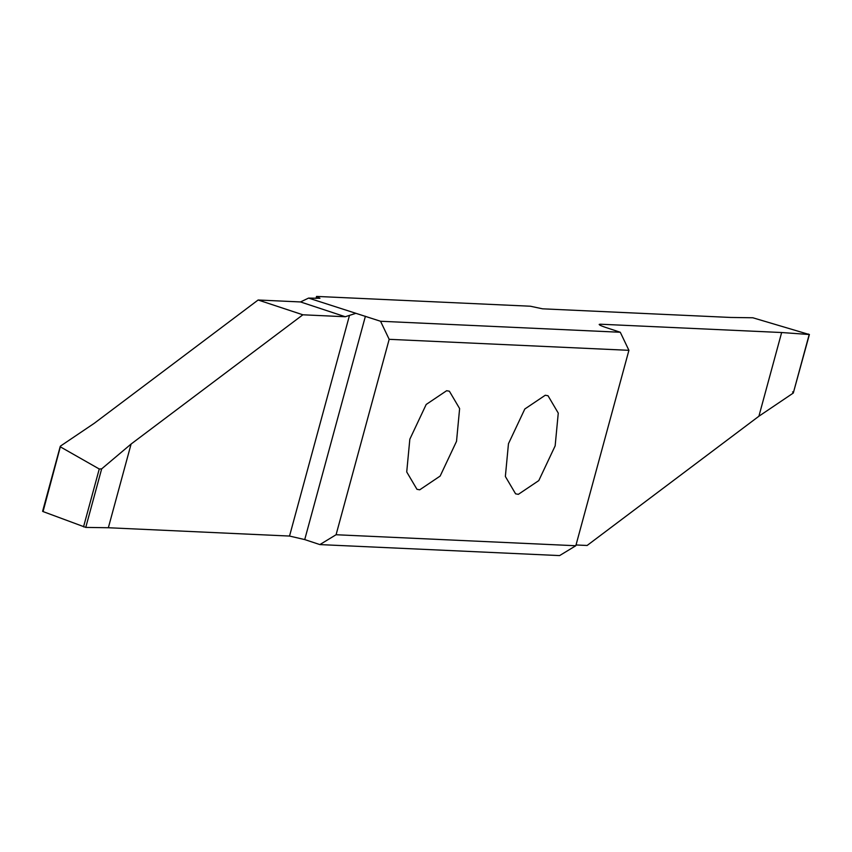 <?xml version="1.0" encoding="UTF-8"?>
<svg xmlns="http://www.w3.org/2000/svg" width="852" height="852" viewBox="0 0 852 852"><rect width="100%" height="100%" fill="white"/><g stroke="black" fill="none" stroke-linecap="round" stroke-linejoin="round"><path stroke-width="1.28" d="M555.153 445.862L538.794 480.592L518.346 494.341L515.598 493.84L505.364 476.481L508.463 443.722L524.821 408.992L545.269 395.243L548.028 395.743L558.262 413.103L555.153 445.862M380.546 321.257L389.172 339.32L628.914 350.321L620.288 332.259L605.144 327.253C599.488 325.294 597.923 324.271 600.468 324.218L781.646 332.525L809.198 334.506L752.848 317.775L730.718 317.455L542.543 308.818L530.338 306.219L316.55 296.411L319.947 298.307L308.594 298.083L380.546 321.257L620.288 332.259M389.172 339.32L336.082 534.736L575.814 545.738L628.914 350.321M409.833 439.195L426.192 404.466L446.64 390.717L449.387 391.217L459.622 408.566L456.523 441.336L440.164 476.055L419.716 489.815L416.969 489.314L406.723 471.955L409.833 439.195M599.169 324.442L600.468 324.218L600.17 325.304M792.584 391.888L793.297 393.038L809.198 334.506L808.314 334.016M336.082 534.736L319.873 544.588L304.728 539.582L289.531 536.057L108.353 527.739L131.101 444.03L302.875 314.793L345.273 316.742L300.522 301.949L258.135 300L302.875 314.793M355.284 313.515L345.273 316.742M258.135 300L94.221 423.327L60.535 446.043L60.598 446.991L99.258 468.994L101.665 468.866L131.101 444.03M60.535 446.043L43.047 511.573L85.764 527.409L101.665 468.866M108.353 527.739L85.764 527.409M319.873 544.588L559.604 555.589L575.814 545.738M809.4 334.474L793.297 393.038L758.898 416.234L587.124 545.472L576.027 544.971M781.646 332.525L758.898 416.234M315.996 298.424L316.55 296.411M300.522 301.949L308.594 298.083M365.401 316.252L304.728 539.582M289.531 536.057L349.395 315.719M99.258 468.994L83.528 526.866M42.6 511.328L60.247 446.395"/></g></svg>
